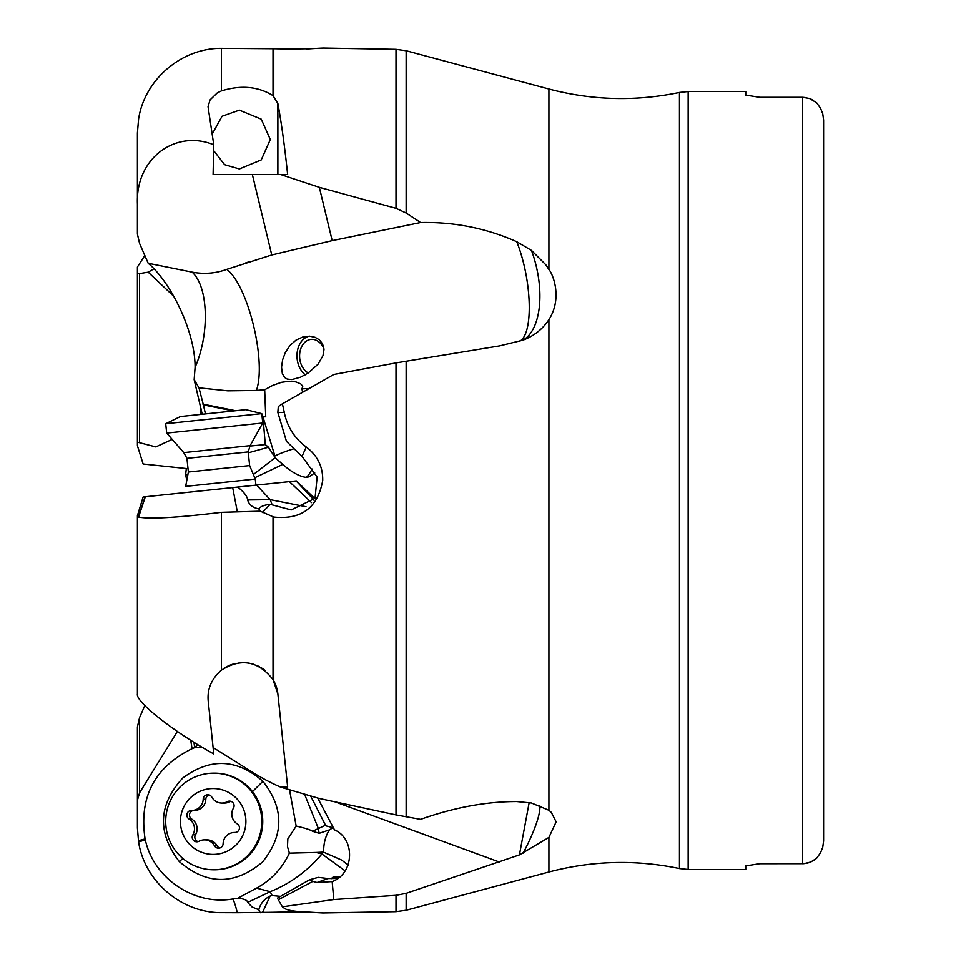<?xml version="1.0" encoding="UTF-8"?>
<svg xmlns="http://www.w3.org/2000/svg" width="961" height="961" viewBox="0 0 961 961"><rect width="100%" height="100%" fill="white"/><g stroke="black" fill="none" stroke-linecap="round" stroke-linejoin="round"><path stroke-width="1.44" d="M280.708 787.155A216.285 210.003 168.3 0 1 252.359 772.163L213.102 747.502L208.249 701.326C207.035 689.265 211.42 678.874 221.414 670.153C241.007 657.756 258.209 660.892 273.02 679.583L277.873 694.01L287.639 786.987L280.708 787.155L319.328 798.495L396.004 814.904L420.594 819.349C454.145 807.468 486.194 801.546 516.742 801.558L531.469 803L548.911 810.279L551.29 812.345L556.143 821.835L548.911 837.403L519.42 854.87L529.163 802.579M262.437 512.501L270.113 504.321L291.183 509.943L315.028 498.315L317.13 477.064L302.018 456.379L306.235 446.985C317.454 455.502 322.944 466.674 322.704 480.5C317.755 507.744 301.442 519.937 273.753 517.054L260.263 511.18L221.414 512.333C176.92 517.715 149.315 519.288 138.588 517.054L137.411 515.697L137.411 693.986C135.441 702.047 175.899 733.243 213.774 753.917L208.249 701.326M163.322 494.879L145.303 496.777L138.588 517.054M137.411 515.697L143.129 497.005L288.108 481.761M138.384 516.946L145.087 496.801M202.206 414.251L194.158 379.619L195.095 367.33C195.167 331.065 170.505 281.861 148.186 263.278L139.573 243.457L137.411 234.088L137.411 204.02C135.441 157.904 175.899 129.242 213.774 144.787L208.056 106.767L210.051 99.908L217.27 92.905L221.414 90.899C241.007 84.88 258.209 86.454 273.02 95.632L277.873 103.536C281.465 123.02 284.72 146.685 287.639 174.542L280.708 174.542L319.328 187.335L396.004 208.321L406.143 213.03L420.594 222.532L332.182 240.634L271.759 254.989L226.688 269.392C247.878 284.792 266.702 361.516 256.395 390.454L227.829 390.839L198.975 387.836L194.158 379.619M226.688 269.392C215.588 273.477 204.056 274.39 192.08 272.131L148.186 263.278M271.759 254.989L252.359 174.542L280.708 174.542L213.102 174.542L213.774 144.787M306.235 49.059C341.467 46.633 314.703 49.72 273.753 48.735L221.414 48.362C181.641 47.99 144.606 79.475 138.588 119.068L137.411 132.966L137.411 204.02M144.847 255.494L137.411 267.014L137.411 273.068L139.573 273.597L148.186 272.179L173.605 296.156M137.411 273.068L137.411 442.144L155.802 446.913L171.214 439.85M154.084 268.72L148.186 272.179M188.02 468.716L143.129 463.995L137.399 445.652M137.411 445.303L137.411 442.144M138.384 840.671L145.087 838.917L145.303 839.818C153.628 878.342 194.062 905.718 232.682 898.991C233.967 900.805 235.505 905.37 237.283 912.698L221.414 912.638C181.641 913.01 144.606 881.525 138.588 841.932L137.411 828.034L137.411 800.309L139.573 792.813L177.365 731.441M144.847 705.506L139.573 717.543L137.411 726.912L137.411 800.309M190.698 740.174L192.056 748.691C154.469 767.238 138.816 797.306 145.087 838.917M519.42 854.87L406.143 893.334L396.004 895.328L333.779 899.556L282.39 906.812L284.288 908.241C287.195 910.343 294.51 911.569 306.235 911.941L322.74 912.95L396.004 911.665L396.004 895.328M396.004 814.904L396.004 362.91L499.684 345.876L523 340.146C534.076 335.93 542.713 329.082 548.911 319.617L548.911 810.279M396.004 362.91L333.779 374.478L282.39 403.812L284.288 412.449L277.837 412.413L278.306 406.527L282.39 403.812M306.235 446.985C294.51 438.264 287.195 426.744 284.288 412.449M223.396 668.712A35.004 35.004 0 0 1 235.877 663.402M238.965 662.898A35.004 35.004 0 0 1 241.331 662.706M243.698 662.67A35.004 35.004 0 0 1 249.584 663.282M251.902 663.799A35.004 35.004 0 0 1 254.184 664.483M273.753 517.054L273.753 680.856A35.004 35.004 0 0 1 277.873 694.01M237.283 511.612L232.682 487.587L228.766 488.008M265.704 670.97L263.206 669.048M259.29 666.658L257.26 665.673M253.199 664.159L251.782 663.763M247.77 662.982L245.872 662.778M241.571 662.694L239.025 662.898M235.241 663.546L231.649 664.568M227.325 666.405L225.667 667.294M225.703 667.27L228.009 666.057M231.084 664.772L235.433 663.498M245.752 662.766L247.806 662.982M251.83 663.775L253.512 664.255M257.512 665.793L258.833 666.417M261.512 667.919L264.215 669.781M260.263 511.18L258.785 508.825C260.539 506.483 264.311 504.981 270.113 504.321M272.083 504.645L270.185 499.66L247.626 499.96C247.373 496.405 244.058 492.104 237.703 487.071M247.626 499.96C249.151 504.885 252.875 507.84 258.785 508.825M311.496 502.627L289.381 481.629L296.3 480.908L314.872 498.555M287.279 481.857L255.914 485.149L255.278 479.058L185.653 486.374L188.368 472.019L249.632 465.58L255.278 479.058M269.164 483.755L278.894 482.734M224.826 488.416L201.402 490.879M182.013 492.921L176.98 493.449M296.156 480.92L313.875 499.936M314.727 472.896L308.937 476.836L306.295 477.413C299.424 476.5 291.579 472.175 282.75 464.403L254.737 477.785M282.75 464.403L275.158 457.712L253.38 474.518M275.158 457.712L268.455 447.213L265.296 444.583L249.776 446.084M265.296 444.583L262.93 416.786L274.882 455.958A28.001 5.009 163 0 1 294.054 448.727M205.462 413.915L203.384 404.881L233.511 410.96M235.673 410.731L202.915 404.125L203.384 404.881L198.975 387.836M519.42 341.359C533.643 334.74 532.178 280.444 516.742 241.728C486.29 228.213 454.241 221.811 420.594 222.532M256.395 390.454L264.683 389.746L272.78 385.373L281.453 382.31L289.321 381.241L295.868 381.889L300.757 383.907L302.751 386.262L301.946 388.857L309.13 388.532M322.98 355.606L323.965 349.66L322.572 343.87L319.388 339.834L315.064 337.299L309.526 336.17L302.955 336.927L296.084 340.062L289.934 345.54L285.273 352.687L282.666 359.63L281.525 367.162L282.342 373.697L284.684 377.541L287.219 379.078L291.928 379.571L300.565 377.18L308.325 372.916L318.043 364.195L322.98 355.606M516.742 241.728L531.469 250.413A69.997 35.281 -103.6 0 1 537.547 272.251A69.997 35.281 -103.7 0 1 523 340.146M531.469 250.413L545.788 264.768L548.911 269.512C553.092 274.341 562.569 298.318 548.911 319.617M212.285 133.915L222.051 116.269L239.397 110.143L261.212 119.152L270.317 139.537L261.212 159.934L239.397 168.944L224.61 164.679L213.642 150.541M168.199 466.626L169.604 466.782M137.411 828.034L137.411 756.98M145.303 839.818L138.588 841.932M306.235 911.941C341.455 914.367 314.727 911.28 273.753 912.265L237.283 912.698M232.682 898.991L237.703 898.283L256.587 888.108C271.278 880.048 282.21 868.384 289.381 853.128L287.471 846.593L287.832 838.941L296.156 826.076L289.621 790.314M280.54 896.349L272.083 895.556L270.185 891.7L247.626 902.439C247.373 900.133 244.058 898.751 237.703 898.283M247.626 902.439L252.106 907.004L258.785 909.755L260.263 912.722M202.591 747.454L194.458 747.718L192.056 748.691M252.491 791.624L262.882 781.317C237.031 758.685 210.315 757.592 182.734 778.026C158.241 804.91 157.099 832.767 179.335 861.609L182.83 858.437M262.882 781.317C284.192 808.297 284.072 835.181 262.533 861.969C234.712 885.357 206.987 885.237 179.335 861.609M296.156 826.076C304.781 827.986 310.235 829.715 312.517 831.265L325.515 825.235M304.841 794.951L318.355 828.502A20.998 13.646 64.7 0 0 319.244 833.295L312.517 831.265M197.69 744.511L194.458 747.718M310.908 796.537L325.815 825.823L333.371 827.757M317.767 798.147L334.464 829.836C355.69 838.977 354.141 873.837 332.158 881.573L333.779 899.556M332.158 881.573L317.034 882.51L312.83 881.381L278.306 899.784L282.39 906.812M278.306 899.784L277.549 898.067L309.526 879.747L312.83 881.381M262.437 912.626L270.113 896.048C264.311 898.895 260.539 903.472 258.785 909.755M272.083 895.556L270.113 896.048M345.131 870.87L321.911 853.957L316.193 852.443L289.381 853.128M316.193 852.443L322.572 852.131A20.998 15.124 -75.2 0 0 321.911 853.957C307.448 871.062 290.21 883.639 270.185 891.7L256.587 888.108M333.131 827.673A20.998 4.06 -30.3 0 0 329.383 829.872L319.244 833.295M322.572 852.131L323.689 852.215A28.001 18.631 96.6 0 1 324.53 842.124A28.001 18.631 96.6 0 1 329.383 829.872M337.816 878.474L327.857 878.522L317.034 882.51M339.786 876.937L333.299 876.852L338.885 877.681M309.526 879.747L318.223 877.345L327.857 878.522M331.089 878.786L333.299 876.852M347.954 865.393A20.313 7.244 -150.8 0 0 341.347 859.915L323.689 852.215M759.767 97.301L745.76 95.127L759.767 97.301L802.603 97.301L809.474 98.478L816.61 102.731L820.538 108.257L822.736 113.746L823.601 120.005L823.601 295.856M745.76 95.127L745.76 91.547L688.16 91.547L688.16 869.453L745.76 869.453L745.76 865.873L759.767 863.699L803.864 863.651L810.7 862.041L816.61 858.269L813.21 860.768M813.21 100.232L810.099 98.707M806.675 97.71L802.675 97.301M806.675 863.29L810.099 862.293M816.61 858.269L820.538 852.743L822.736 847.254L823.601 840.995L823.601 665.144M745.76 865.873L759.767 863.699M823.601 840.995L823.601 120.005M323.917 348.783A17.502 13.022 -94.7 0 0 311.208 339.377A17.502 13.022 -94.7 0 0 299.592 356.819A17.502 13.022 -94.7 0 0 308.241 372.964M305.262 374.826A20.998 15.628 85.3 0 1 297.093 358.453A20.998 15.628 85.3 0 1 309.226 336.158M194.639 747.598L193.978 742.228M302.018 456.379L286.45 441.363L277.837 412.413M306.018 506.723L270.185 499.66L256.587 485.077M313.742 500.116L312.517 498.639M264.683 389.746L265.729 416.798L262.93 416.786M265.729 416.798L262.029 416.053M301.946 388.857L302.571 392.28M186.77 480.5L185.653 474.626L187.839 474.854M213.738 773.161L214.723 773.161A48.302 48.038 90 0 1 247.914 856.371A48.302 48.038 90 0 1 214.723 869.765L213.738 869.765A48.302 48.038 90 0 1 180.548 786.542A48.302 48.038 90 0 1 258.317 803.48A48.302 48.038 90 0 1 213.738 869.765M190.53 797.666A32.914 32.734 90 0 1 236.814 798.711A32.914 32.734 90 0 1 235.769 845.26A32.914 32.734 90 0 1 189.485 844.202A32.914 32.734 90 0 1 190.53 797.666M237.283 823.913A11.544 11.484 90 0 1 233.451 808.117A4.625 4.601 -90 0 0 227.325 801.666A11.544 11.484 90 0 1 211.804 797.101A4.625 4.601 -90 0 0 203.191 799.216A11.544 11.484 90 0 1 191.503 810.459A4.625 4.601 -90 0 0 189.017 819.012A11.544 11.484 90 0 1 192.849 834.809A4.625 4.601 -90 0 0 198.975 841.247A11.544 11.484 90 0 1 214.495 845.812A4.625 4.601 -90 0 0 223.108 843.698A11.544 11.484 90 0 1 234.796 832.466A4.625 4.601 -90 0 0 237.283 823.913M221.859 803.06L224.49 803.06A11.544 11.484 -90 0 0 229.955 801.666A4.625 4.601 90 0 1 230.832 801.306M219.829 847.998A4.625 4.601 90 0 1 217.126 845.812A11.544 11.484 -90 0 0 207.083 839.854L204.441 839.854M198.098 841.62A4.625 4.601 90 0 1 195.479 834.809A11.544 11.484 -90 0 0 191.647 819.012A4.625 4.601 90 0 1 193.894 810.459M191.707 810.459L194.35 810.459A11.544 11.484 -90 0 0 205.822 799.216A4.625 4.601 90 0 1 209.102 794.915M261.776 413.626L165.7 423.717L180.416 416.545L235.769 410.719L245.884 409.662L261.776 413.626L262.761 422.996L166.685 433.087L183.767 452.619L250.1 445.652L248.202 451.91L186.939 458.349L188.368 472.019M192.08 272.131C208.393 286.534 209.882 333.575 195.095 367.33M200.945 414.383L200.945 408.317M139.573 273.597L139.573 442.348M139.573 717.543L139.573 792.813M335.209 801.906L499.684 862.137M523 853.392A69.997 14.271 121 0 0 539.746 805.354M406.143 361.144L406.143 816.862M221.414 512.333L221.414 670.153M273.02 516.874L273.02 679.583M268.455 447.213L248.298 452.823M406.143 213.03L406.143 50.753L548.911 89.013L548.911 269.512M319.328 187.335L332.182 240.634M396.004 208.321L396.004 49.335L322.704 48.05M273.753 48.735L273.753 96.292M221.414 48.362L221.414 90.899M273.02 48.723L273.02 95.632M277.873 174.542L277.873 103.536M406.143 893.334L406.143 910.247L396.004 911.665M548.911 89.013C592.156 100.437 635.665 101.59 679.451 92.46L679.451 868.54C635.665 859.41 592.156 860.563 548.911 871.987L548.911 837.403M802.603 863.699L802.603 97.301M306.295 477.413A28.001 20.241 84 0 0 311.977 468.956M274.714 456.511A28.001 16.757 122.6 0 1 274.882 455.958L274.378 455.634M227.325 801.666L229.955 801.666M217.126 845.812L214.495 845.812M195.479 834.809L192.849 834.809M191.647 819.012L189.017 819.012M205.822 799.216L203.191 799.216M249.848 261.584L245.499 262.99M548.911 871.987L406.143 910.247M679.451 92.46L688.16 91.547M679.451 868.54L688.16 869.453M406.143 50.753L396.004 49.335M185.653 474.626L186.302 468.536M248.202 451.91L249.632 465.58M262.761 422.996L250.1 445.652M183.767 452.619L186.939 458.349M165.7 423.717L166.685 433.087"/></g></svg>
